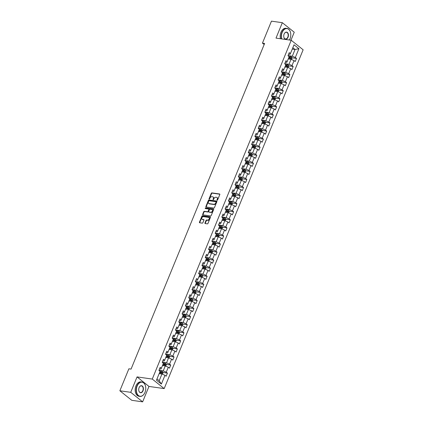 <?xml version="1.0" encoding="UTF-8"?>
<svg xmlns="http://www.w3.org/2000/svg" width="423" height="423" viewBox="0 0 423 423"><rect width="100%" height="100%" fill="white"/><g stroke="black" fill="none" stroke-linecap="round" stroke-linejoin="round"><path stroke-width="0.63" d="M217.152 200.259A0.402 0.28 -51.4 0 0 217.596 199.942L219.812 194.548A0.571 0.402 -51.4 0 0 219.59 193.983L211.912 192.893A0.571 0.402 -51.4 0 0 211.278 193.337L209.062 198.731A0.402 0.28 -51.4 0 0 209.66 198.815L209.945 198.117A1.824 1.285 -51.4 0 1 211.981 196.69L212.621 196.78A1.824 1.285 -51.4 0 1 213.092 196.981A1.824 1.285 -51.4 0 1 213.319 198.599L213.033 199.296A0.402 0.28 -51.4 0 0 213.631 199.381L213.916 198.683A1.824 1.285 -51.4 0 1 215.947 197.25L216.587 197.34A1.824 1.285 -51.4 0 1 217.062 197.541A1.824 1.285 -51.4 0 1 217.285 199.159L216.999 199.857A0.402 0.28 -51.4 0 0 217.152 200.259M204.965 222.984A0.571 0.402 -51.4 0 0 205.181 223.556L207.339 223.862A0.571 0.402 -51.4 0 0 207.973 223.413L210.427 217.422A0.571 0.402 -51.4 0 0 210.21 216.856L202.532 215.762A0.571 0.402 -51.4 0 0 201.893 216.211L199.439 222.202A0.571 0.402 -51.4 0 0 199.656 222.773L202.257 223.138A0.571 0.402 -51.4 0 0 202.892 222.694L203.944 220.129A0.571 0.402 -51.4 0 0 203.727 219.558L202.437 219.378A1.528 1.073 -51.4 0 1 202.041 219.209A1.528 1.073 -51.4 0 1 201.983 217.596A1.528 1.073 -51.4 0 1 203.553 216.661L208.608 217.38A1.528 1.073 -51.4 0 1 209.004 217.544A1.528 1.073 -51.4 0 1 209.057 219.162A1.528 1.073 -51.4 0 1 207.492 220.092L206.651 219.976A0.571 0.402 -51.4 0 0 206.017 220.42L204.965 222.984L205.287 223.244A0.571 0.402 -51.4 0 0 205.245 223.566M137.052 376.909L130.733 392.322L119.862 390.778L131.78 400.306L142.646 401.85L148.97 386.437L164.182 388.594L152.269 379.066L137.052 376.909L148.97 386.437M290.961 40.227L294.244 32.222L282.326 22.694L276.008 38.107L291.22 40.264L152.269 379.066M282.326 22.694L271.46 21.15L262.445 43.135L264.179 44.521M119.862 390.778L128.883 368.798L131.056 369.105L264.618 43.442L262.445 43.135M213.811 208.068A0.571 0.402 -51.4 0 0 214.445 207.624L216.904 201.634A0.571 0.402 -51.4 0 0 216.687 201.062L209.004 199.973A0.571 0.402 -51.4 0 0 208.37 200.423L205.911 206.413A0.571 0.402 -51.4 0 0 206.133 206.979L213.811 208.068M213.668 209.528L211.209 215.519A0.571 0.402 -51.4 0 1 210.575 215.963L202.892 214.873A0.571 0.402 -51.4 0 1 202.675 214.308L203.727 211.743A0.571 0.402 -51.4 0 1 204.362 211.294L207.476 211.738A0.571 0.402 -51.4 0 0 208.111 211.289L208.809 209.591A0.571 0.402 -51.4 0 0 208.592 209.02L205.351 208.56A0.402 0.28 -51.4 0 1 205.641 207.852L213.446 208.957A0.571 0.402 -51.4 0 1 213.668 209.528M164.182 388.594L303.138 49.792L291.22 40.264M167.429 373.123L166.25 372.182L168.291 367.217L169.464 368.158L170.739 365.054L169.56 364.113L171.601 359.148L172.774 360.089L174.049 356.986L172.87 356.044L174.905 351.079L176.084 352.021L177.353 348.917L176.18 347.976L178.215 343.011L179.394 343.952L180.663 340.848L179.489 339.907L181.525 334.942L182.699 335.883L183.973 332.779L182.799 331.838L184.835 326.873L186.009 327.814L187.283 324.711L186.109 323.769L188.145 318.805L189.319 319.74L190.593 316.637L189.419 315.701L191.455 310.736L192.629 311.672L193.903 308.568L192.729 307.632L194.765 302.667L195.939 303.603L197.213 300.499L196.039 299.563L198.075 294.593L199.249 295.534L200.523 292.43L199.344 291.489L201.385 286.524L202.559 287.466L203.833 284.362L202.654 283.421L204.69 278.456L205.869 279.397L207.138 276.293L205.964 275.352L208 270.387L209.179 271.328L210.448 268.224L209.274 267.283L211.31 262.318L212.489 263.259L213.758 260.156L212.584 259.214L214.62 254.249L215.793 255.191L217.068 252.087L215.894 251.146L217.93 246.181L219.103 247.122L220.378 244.018L219.204 243.077L221.24 238.112L222.413 239.053L223.688 235.949L222.514 235.008L224.55 230.043L225.723 230.984L226.998 227.881L225.824 226.94L227.86 221.975L229.033 222.91L230.308 219.807L229.129 218.871L231.17 213.906L232.343 214.842L233.618 211.738L232.439 210.802L234.474 205.832L235.653 206.773L236.928 203.669L235.748 202.733L237.784 197.763L238.963 198.704L240.232 195.6L239.058 194.659L241.094 189.694L242.273 190.636L243.542 187.532L242.368 186.591L244.404 181.626L245.578 182.567L246.852 179.463L245.678 178.522L247.714 173.557L248.888 174.498L250.162 171.394L248.988 170.453L251.024 165.488L252.198 166.429L253.472 163.326L252.298 162.384L254.334 157.419L255.508 158.361L256.782 155.257L255.608 154.316L257.644 149.351L258.818 150.292L260.092 147.188L258.913 146.247L260.954 141.282L262.128 142.223L263.402 139.119L262.223 138.178L264.264 133.213L265.438 134.149L266.712 131.051L265.533 130.11L267.569 125.145L268.748 126.08L270.017 122.977L268.843 122.041L270.879 117.076L272.058 118.012L273.327 114.908L272.153 113.972L274.189 109.002L275.368 109.943L276.637 106.839L275.463 105.898L277.499 100.933L278.672 101.874L279.947 98.771L278.773 97.829L280.809 92.864L281.982 93.806L283.257 90.702L282.083 89.761L284.119 84.796L285.292 85.737L286.567 82.633L285.393 81.692L287.429 76.727L288.602 77.668L289.877 74.564L288.703 73.623L290.738 68.658L291.912 69.599L293.187 66.496L292.007 65.554L294.048 60.589L295.222 61.531L296.497 58.427L295.317 57.486L298.924 48.693L294.033 44.78L290.427 53.573L289.247 52.632L287.978 55.736L289.152 56.677L287.117 61.642L285.937 60.701L284.668 63.804L285.842 64.745L283.807 69.71L282.627 68.769L281.358 71.873L282.532 72.814L280.497 77.779L279.323 76.838L278.048 79.942L279.222 80.883L277.187 85.848L276.013 84.907L274.739 88.01L275.912 88.952L273.877 93.917L272.703 92.975L271.429 96.079L272.602 97.02L270.567 101.985L269.393 101.044L268.119 104.148L269.292 105.089L267.257 110.054L266.083 109.118L264.809 112.222L265.988 113.158L263.947 118.123L262.773 117.187L261.499 120.291L262.678 121.227L260.642 126.197L259.463 125.256L258.194 128.359L259.368 129.295L257.332 134.265L256.153 133.324L254.884 136.428L256.058 137.369L254.022 142.334L252.843 141.393L251.574 144.497L252.748 145.438L250.712 150.403L249.538 149.462L248.264 152.566L249.438 153.507L247.402 158.472L246.228 157.53L244.954 160.634L246.128 161.575L244.092 166.54L242.918 165.599L241.644 168.703L242.818 169.644L240.782 174.609L239.608 173.668L238.334 176.772L239.508 177.713L237.472 182.678L236.298 181.737L235.024 184.84L236.203 185.782L234.162 190.747L232.988 189.805L231.714 192.909L232.893 193.85L230.852 198.815L229.678 197.879L228.404 200.978L229.583 201.919L227.548 206.884L226.368 205.948L225.099 209.052L226.273 209.988L224.238 214.953L223.058 214.017L221.789 217.121L222.963 218.056L220.928 223.027L219.754 222.086L218.48 225.189L219.653 226.125L217.618 231.095L216.444 230.154L215.17 233.258L216.343 234.199L214.308 239.164L213.134 238.223L211.86 241.327L213.033 242.268L210.998 247.233L209.824 246.292L208.55 249.396L209.723 250.337L207.688 255.302L206.514 254.36L205.24 257.464L206.419 258.405L204.378 263.37L203.204 262.429L201.93 265.533L203.109 266.474L201.068 271.439L199.894 270.498L198.62 273.602L199.799 274.543L197.763 279.508L196.584 278.567L195.315 281.67L196.489 282.612L194.453 287.577L193.274 286.635L192.005 289.739L193.179 290.68L191.143 295.645L189.964 294.709L188.695 297.813L189.869 298.749L187.833 303.714L186.659 302.778L185.385 305.882L186.559 306.818L184.523 311.783L183.349 310.847L182.075 313.951L183.249 314.886L181.213 319.857L180.039 318.916L178.765 322.019L179.939 322.961L177.903 327.925L176.729 326.984L175.455 330.088L176.629 331.029L174.593 335.994L173.419 335.053L172.145 338.157L173.324 339.098L171.283 344.063L170.109 343.122L168.835 346.226L170.014 347.167L167.979 352.132L166.799 351.19L165.525 354.294L166.704 355.235L164.669 360.2L163.49 359.259L162.221 362.363L163.394 363.304L161.359 368.269L160.18 367.328L158.911 370.432L160.084 371.373L156.478 380.166L161.375 384.079L164.981 375.286L166.154 376.227L167.429 373.123L162.892 372.478M162.474 365.546L165.261 365.943L163.225 370.908L159.18 370.331M159.556 368.861L160.904 369.052L161.359 368.269M163.225 370.908L166.25 372.182M165.261 365.943L168.291 367.217M165.784 357.477L168.571 357.874L166.535 362.839L162.485 362.262M162.866 360.793L164.214 360.983L164.669 360.2M166.535 362.839L169.56 364.113M168.571 357.874L171.601 359.148M169.094 349.409L171.881 349.805L169.845 354.77L165.795 354.194M166.17 352.724L167.524 352.914L167.979 352.132M169.845 354.77L172.87 356.044M171.881 349.805L174.905 351.079M172.404 341.34L175.191 341.731L173.155 346.701L169.105 346.125M169.48 344.655L170.834 344.845L171.283 344.063M173.155 346.701L176.18 347.976M175.191 341.731L178.215 343.011M175.714 333.271L178.501 333.662L176.465 338.633L172.415 338.056M172.79 336.586L174.144 336.777L174.593 335.994M176.465 338.633L179.489 339.907M178.501 333.662L181.525 334.942M179.019 325.202L181.811 325.594L179.77 330.559L175.725 329.988M176.1 328.518L177.454 328.708L177.903 327.925M179.77 330.559L182.799 331.838M181.811 325.594L184.835 326.873M182.329 317.128L185.121 317.525L183.08 322.49L179.035 321.919M179.41 320.444L180.764 320.639L181.213 319.857M183.08 322.49L186.109 323.769M185.121 317.525L188.145 318.805M185.639 309.06L188.425 309.456L186.39 314.421L182.345 313.85M182.72 312.375L184.074 312.571L184.523 311.783M186.39 314.421L189.419 315.701M188.425 309.456L191.455 310.736M188.949 300.991L191.735 301.388L189.7 306.352L185.655 305.781M186.03 304.306L187.384 304.502L187.833 303.714M189.7 306.352L192.729 307.632M191.735 301.388L194.765 302.667M192.259 292.922L195.045 293.319L193.01 298.284L188.965 297.713M189.34 296.237L190.694 296.428L191.143 295.645M193.01 298.284L196.039 299.563M195.045 293.319L198.075 294.593M195.569 284.853L198.355 285.25L196.32 290.215L192.269 289.639M192.65 288.169L193.998 288.359L194.453 287.577M196.32 290.215L199.344 291.489M198.355 285.25L201.385 286.524M198.879 276.785L201.665 277.181L199.63 282.146L195.579 281.57M195.955 280.1L197.308 280.29L197.763 279.508M199.63 282.146L202.654 283.421M201.665 277.181L204.69 278.456M202.189 268.716L204.975 269.113L202.94 274.078L198.889 273.501M199.265 272.031L200.618 272.222L201.068 271.439M202.94 274.078L205.964 275.352M204.975 269.113L208 270.387M205.499 260.647L208.285 261.044L206.25 266.009L202.199 265.433M202.575 263.963L203.928 264.153L204.378 263.37M206.25 266.009L209.274 267.283M208.285 261.044L211.31 262.318M208.809 252.579L211.595 252.975L209.559 257.94L205.509 257.364M205.885 255.894L207.238 256.084L207.688 255.302M209.559 257.94L212.584 259.214M211.595 252.975L214.62 254.249M212.113 244.51L214.905 244.901L212.864 249.871L208.819 249.295M209.195 247.825L210.548 248.015L210.998 247.233M212.864 249.871L215.894 251.146M214.905 244.901L217.93 246.181M215.423 236.441L218.21 236.832L216.174 241.803L212.129 241.226M212.505 239.756L213.858 239.947L214.308 239.164M216.174 241.803L219.204 243.077M218.21 236.832L221.24 238.112M218.733 228.367L221.52 228.764L219.484 233.729L215.439 233.158M215.815 231.682L217.168 231.878L217.618 231.095M219.484 233.729L222.514 235.008M221.52 228.764L224.55 230.043M222.043 220.298L224.83 220.695L222.794 225.66L218.749 225.089M219.125 223.614L220.478 223.809L220.928 223.027M222.794 225.66L225.824 226.94M224.83 220.695L227.86 221.975M225.353 212.23L228.14 212.626L226.104 217.591L222.059 217.02M222.435 215.545L223.783 215.741L224.238 214.953M226.104 217.591L229.129 218.871M228.14 212.626L231.17 213.906M228.663 204.161L231.45 204.558L229.414 209.522L225.364 208.951M225.745 207.476L227.093 207.672L227.548 206.884M229.414 209.522L232.439 210.802M231.45 204.558L234.474 205.832M231.973 196.092L234.76 196.489L232.724 201.454L228.674 200.877M229.049 199.407L230.403 199.598L230.852 198.815M232.724 201.454L235.748 202.733M234.76 196.489L237.784 197.763M235.283 188.024L238.07 188.42L236.034 193.385L231.984 192.809M232.359 191.339L233.713 191.529L234.162 190.747M236.034 193.385L239.058 194.659M238.07 188.42L241.094 189.694M238.593 179.955L241.38 180.351L239.344 185.316L235.294 184.74M235.669 183.27L237.023 183.46L237.472 182.678M239.344 185.316L242.368 186.591M241.38 180.351L244.404 181.626M241.898 171.886L244.69 172.283L242.649 177.248L238.604 176.671M238.979 175.201L240.333 175.392L240.782 174.609M242.649 177.248L245.678 178.522M244.69 172.283L247.714 173.557M245.208 163.817L248 164.214L245.959 169.179L241.914 168.603M242.289 167.133L243.643 167.323L244.092 166.54M245.959 169.179L248.988 170.453M248 164.214L251.024 165.488M248.518 155.749L251.304 156.145L249.269 161.11L245.224 160.534M245.599 159.064L246.953 159.254L247.402 158.472M249.269 161.11L252.298 162.384M251.304 156.145L254.334 157.419M251.828 147.68L254.614 148.071L252.579 153.041L248.534 152.465M248.909 150.995L250.263 151.185L250.712 150.403M252.579 153.041L255.608 154.316M254.614 148.071L257.644 149.351M255.138 139.611L257.924 140.002L255.889 144.967L251.844 144.396M252.219 142.926L253.573 143.117L254.022 142.334M255.889 144.967L258.913 146.247M257.924 140.002L260.954 141.282M258.448 131.537L261.234 131.934L259.199 136.899L255.148 136.328M255.529 134.852L256.877 135.048L257.332 134.265M259.199 136.899L262.223 138.178M261.234 131.934L264.264 133.213M261.758 123.468L264.544 123.865L262.509 128.83L258.458 128.259M258.834 126.784L260.187 126.979L260.642 126.197M262.509 128.83L265.533 130.11M264.544 123.865L267.569 125.145M265.068 115.4L267.854 115.796L265.818 120.761L261.768 120.19M262.144 118.715L263.497 118.911L263.947 118.123M265.818 120.761L268.843 122.041M267.854 115.796L270.879 117.076M268.378 107.331L271.164 107.728L269.128 112.692L265.078 112.121M265.454 110.646L266.807 110.837L267.257 110.054M269.128 112.692L272.153 113.972M271.164 107.728L274.189 109.002M271.682 99.262L274.474 99.659L272.433 104.624L268.388 104.047M268.764 102.578L270.117 102.768L270.567 101.985M272.433 104.624L275.463 105.898M274.474 99.659L277.499 100.933M274.992 91.194L277.784 91.59L275.743 96.555L271.698 95.979M272.074 94.509L273.427 94.699L273.877 93.917M275.743 96.555L278.773 97.829M277.784 91.59L280.809 92.864M278.302 83.125L281.089 83.521L279.053 88.486L275.008 87.91M275.384 86.44L276.737 86.63L277.187 85.848M279.053 88.486L282.083 89.761M281.089 83.521L284.119 84.796M281.612 75.056L284.399 75.453L282.363 80.418L278.318 79.841M278.694 78.371L280.047 78.562L280.497 77.779M282.363 80.418L285.393 81.692M284.399 75.453L287.429 76.727M284.922 66.987L287.709 67.384L285.673 72.349L281.628 71.773M282.004 70.303L283.357 70.493L283.807 69.71M285.673 72.349L288.703 73.623M287.709 67.384L290.738 68.658M288.232 58.919L291.019 59.31L288.983 64.28L284.933 63.704M285.314 62.234L286.662 62.424L287.117 61.642M288.983 64.28L292.007 65.554M291.019 59.31L294.048 60.589M292.261 49.089L295.048 49.486L292.293 56.211L288.243 55.635M288.618 54.165L289.972 54.356L290.427 53.573M292.293 56.211L295.317 57.486M292.827 47.709L295.048 49.486L298.924 48.693M130.733 392.322L142.646 401.85M156.975 378.96L159.196 380.737L161.951 374.011L159.164 373.615M159.196 380.737L161.375 384.079M161.951 374.011L164.981 375.286M288.877 57.343L289.512 57.433M291.96 57.782L296.497 58.427M285.567 65.412L286.202 65.502M288.65 65.851L293.187 66.496M282.257 73.486L282.892 73.57M285.34 73.919L289.877 74.564M278.947 81.554L279.582 81.644M282.035 81.988L286.567 82.633M275.637 89.623L276.272 89.713M278.725 90.057L283.257 90.702M272.327 97.692L272.962 97.782M275.415 98.131L279.947 98.771M269.023 105.761L269.652 105.85M272.105 106.199L276.637 106.839M265.713 113.829L266.342 113.919M268.795 114.268L273.327 114.908M262.403 121.898L263.032 121.988M265.485 122.337L270.017 122.977M259.093 129.967L259.727 130.057M262.175 130.406L266.712 131.051M255.783 138.035L256.417 138.125M258.865 138.474L263.402 139.119M252.473 146.104L253.107 146.194M255.555 146.543L260.092 147.188M249.163 154.173L249.797 154.263M252.251 154.612L256.782 155.257M245.853 162.242L246.487 162.332M248.941 162.681L253.472 163.326M242.543 170.316L243.177 170.406M245.631 170.749L250.162 171.394M239.233 178.384L239.867 178.474M242.321 178.818L246.852 179.463M235.928 186.453L236.557 186.543M239.011 186.887L243.542 187.532M232.618 194.522L233.247 194.612M235.701 194.961L240.232 195.6M229.308 202.591L229.943 202.68M232.391 203.029L236.928 203.669M225.998 210.659L226.633 210.749M229.081 211.098L233.618 211.738M222.688 218.728L223.323 218.818M225.771 219.167L230.308 219.807M219.378 226.797L220.013 226.887M222.461 227.236L226.998 227.881M216.068 234.865L216.703 234.955M219.156 235.304L223.688 235.949M212.758 242.934L213.393 243.024M215.846 243.373L220.378 244.018M209.448 251.003L210.083 251.093M212.536 251.442L217.068 252.087M206.144 259.072L206.773 259.162M209.226 259.511L213.758 260.156M202.834 267.146L203.463 267.236M205.916 267.579L210.448 268.224M199.524 275.214L200.153 275.304M202.606 275.648L207.138 276.293M196.214 283.283L196.848 283.373M199.296 283.722L203.833 284.362M192.904 291.352L193.538 291.442M195.986 291.791L200.523 292.43M189.594 299.421L190.228 299.51M192.677 299.859L197.213 300.499M186.284 307.489L186.918 307.579M189.372 307.928L193.903 308.568M182.974 315.558L183.608 315.648M186.062 315.997L190.593 316.637M179.664 323.627L180.298 323.717M182.752 324.066L187.283 324.711M176.359 331.695L176.988 331.785M179.442 332.134L183.973 332.779M173.049 339.764L173.679 339.854M176.132 340.203L180.663 340.848M169.739 347.833L170.369 347.923M172.822 348.272L177.353 348.917M166.429 355.907L167.064 355.997M169.512 356.34L174.049 356.986M163.119 363.976L163.754 364.066M166.202 364.409L170.739 365.054M159.809 372.044L160.444 372.134M217.29 200.243A0.402 0.28 -51.4 0 1 217.322 200.116L217.607 199.418A1.824 1.285 -51.4 0 0 217.385 197.8L217.062 197.541M213.092 196.981L213.414 197.234A1.824 1.285 -51.4 0 1 213.641 198.858L213.356 199.556A0.402 0.28 -51.4 0 0 213.319 199.677M219.849 194.231L212.235 193.147A0.571 0.402 -51.4 0 0 211.595 193.597L209.385 198.99A0.402 0.28 -51.4 0 0 209.353 199.117M216.941 201.311L209.327 200.232A0.571 0.402 -51.4 0 0 208.692 200.676L206.234 206.667A0.571 0.402 -51.4 0 0 206.197 206.99M216.079 202.104A0.402 0.28 -51.4 0 0 215.926 201.708L209.184 200.751A0.402 0.28 -51.4 0 0 208.74 201.062L208.439 201.803A1.824 1.285 -51.4 0 0 208.661 203.421A1.824 1.285 -51.4 0 0 209.136 203.622L213.742 204.272A1.824 1.285 -51.4 0 0 215.778 202.844L216.079 202.104L216.402 202.363A0.402 0.28 -51.4 0 0 216.248 201.967M208.661 203.421L208.983 203.68A1.824 1.285 -51.4 0 0 209.459 203.875L209.136 203.622M216.402 202.363L216.1 203.098A1.824 1.285 -51.4 0 1 214.064 204.531L209.459 203.875M208.914 209.279A0.571 0.402 -51.4 0 1 209.131 209.845L208.433 211.548A0.571 0.402 -51.4 0 1 207.799 211.997L204.684 211.553A0.571 0.402 -51.4 0 0 204.05 212.002L202.998 214.567A0.571 0.402 -51.4 0 0 202.961 214.884M213.705 209.205L205.964 208.111A0.402 0.28 -51.4 0 0 205.483 208.581M210.707 212.198A1.528 1.073 -51.4 0 0 212.277 211.262A1.528 1.073 -51.4 0 0 212.219 209.649A1.528 1.073 -51.4 0 0 211.823 209.48L210.041 209.226A0.571 0.402 -51.4 0 0 209.406 209.676L208.708 211.373A0.571 0.402 -51.4 0 0 208.93 211.944L211.029 212.452A1.528 1.073 -51.4 0 0 212.6 211.521A1.528 1.073 -51.4 0 0 212.542 209.903L212.219 209.649M209.01 212.008A0.571 0.402 -51.4 0 0 209.248 212.203L208.93 211.944M211.029 212.452L209.248 212.203M209.004 217.544L209.327 217.803A1.528 1.073 -51.4 0 1 209.38 219.421A1.528 1.073 -51.4 0 1 207.815 220.351L206.974 220.235A0.571 0.402 -51.4 0 0 206.339 220.679L205.287 223.244M202.041 219.209L202.363 219.468A1.528 1.073 -51.4 0 0 202.76 219.637L202.437 219.378M203.986 219.807L202.76 219.637M210.469 217.099L202.85 216.021A0.571 0.402 -51.4 0 0 202.215 216.47L199.762 222.461A0.571 0.402 -51.4 0 0 199.719 222.778M291.5 59.516L292.087 58.083L291.653 57.047A1.539 0.418 -157.7 0 0 290.437 56.418L288.047 55.566M289.681 59.125A1.539 0.418 -157.7 0 0 289.374 59.003L288.349 58.638M288.698 58.982L288.269 58.829M288.75 57.655L289.781 58.02A1.539 0.418 22.3 0 1 290.701 58.453L290.955 57.829A1.539 0.418 -157.7 0 0 290.035 57.401L289.004 57.031M288.925 57.227L290.331 57.74L290.078 58.363M289.554 39.73A7.265 4.759 -81.9 0 1 289.528 39.773A7.265 4.759 -81.9 0 1 289.395 40.005A7.091 4.642 98.1 0 0 289.575 39.688A7.091 4.642 98.1 0 0 290.014 38.768A7.091 4.642 98.1 0 0 290.569 32.698A7.091 4.642 98.1 0 0 286.725 28.579A7.091 4.642 98.1 0 0 282.157 32.486A7.091 4.642 98.1 0 0 281.686 38.911M281.422 38.874A7.265 4.759 -81.9 0 1 281.93 32.391A7.265 4.759 -81.9 0 1 286.974 28.415A7.265 4.759 -81.9 0 1 290.548 32.603A7.265 4.759 -81.9 0 1 290.559 32.65M288.047 37.198A3.543 2.321 -81.9 0 1 285.763 39.154A3.543 2.321 -81.9 0 1 283.844 37.092A3.543 2.321 -81.9 0 1 284.119 34.057A3.543 2.321 -81.9 0 1 284.341 33.597A3.543 2.321 -81.9 0 1 287.524 32.603A3.543 2.321 -81.9 0 1 288.047 37.198M283.833 37.05A3.368 2.21 98.1 0 0 285.483 38.948A3.368 2.21 98.1 0 0 287.82 37.102A3.368 2.21 98.1 0 0 286.429 32.27A3.368 2.21 98.1 0 0 284.314 33.639M280.465 38.736A7.265 4.759 -81.9 0 1 280.972 32.254A7.265 4.759 -81.9 0 1 286.017 28.283L286.974 28.415M144.994 392.364A7.091 4.642 98.1 0 0 145.549 386.289A7.091 4.642 98.1 0 0 141.705 382.175A7.091 4.642 98.1 0 0 137.137 386.083A7.091 4.642 98.1 0 0 138.184 395.278A7.091 4.642 98.1 0 0 144.555 393.284A7.091 4.642 98.1 0 0 144.994 392.364M144.534 393.327A7.265 4.759 -81.9 0 1 144.507 393.369A7.265 4.759 -81.9 0 1 139.913 396.399A7.265 4.759 -81.9 0 1 136.909 385.988A7.265 4.759 -81.9 0 1 141.954 382.011A7.265 4.759 -81.9 0 1 145.528 386.199A7.265 4.759 -81.9 0 1 145.538 386.247M143.027 390.794A3.543 2.321 -81.9 0 1 140.743 392.745A3.543 2.321 -81.9 0 1 138.823 390.688A3.543 2.321 -81.9 0 1 139.098 387.653A3.543 2.321 -81.9 0 1 139.32 387.193A3.543 2.321 -81.9 0 1 142.503 386.194A3.543 2.321 -81.9 0 1 143.027 390.794M138.813 390.641A3.368 2.21 98.1 0 0 140.462 392.539A3.368 2.21 98.1 0 0 142.8 390.699A3.368 2.21 98.1 0 0 141.409 385.866A3.368 2.21 98.1 0 0 139.294 387.235M139.913 396.399L138.956 396.261A7.265 4.759 -81.9 0 1 135.952 385.85A7.265 4.759 -81.9 0 1 140.996 381.879L141.954 382.011M288.19 67.585L288.777 66.152L288.343 65.116A1.539 0.418 -157.7 0 0 287.127 64.486L284.737 63.635M286.371 67.194A1.539 0.418 -157.7 0 0 286.064 67.072L285.039 66.707M285.388 67.051L284.959 66.897M285.44 65.724L286.471 66.088A1.539 0.418 22.3 0 1 287.391 66.522L287.645 65.898A1.539 0.418 -157.7 0 0 286.725 65.47L285.694 65.1M285.615 65.295L287.021 65.814L286.768 66.432M284.88 75.654L285.467 74.221L285.033 73.19A1.539 0.418 -157.7 0 0 283.817 72.555L281.427 71.704M283.061 75.262A1.539 0.418 -157.7 0 0 282.76 75.141L281.729 74.776M282.078 75.12L281.649 74.966M282.13 73.792L283.161 74.157A1.539 0.418 22.3 0 1 284.082 74.591L284.335 73.967A1.539 0.418 -157.7 0 0 283.415 73.539L282.384 73.168M282.305 73.364L283.711 73.882L283.458 74.501M281.57 83.722L282.157 82.289L281.723 81.258A1.539 0.418 -157.7 0 0 280.507 80.624L278.117 79.773M279.751 83.331A1.539 0.418 -157.7 0 0 279.45 83.209L278.419 82.845M278.768 83.188L278.339 83.035M278.82 81.861L279.852 82.226A1.539 0.418 22.3 0 1 280.772 82.659L281.025 82.041A1.539 0.418 -157.7 0 0 280.105 81.607L279.074 81.242M278.995 81.433L280.401 81.951L280.148 82.57M278.26 91.791L278.847 90.358L278.419 89.327A1.539 0.418 -157.7 0 0 277.197 88.693L274.807 87.841M276.441 91.4A1.539 0.418 -157.7 0 0 276.14 91.278L275.109 90.913M275.463 91.262L275.029 91.104M275.51 89.93L276.542 90.3A1.539 0.418 22.3 0 1 277.462 90.728L277.721 90.11A1.539 0.418 -157.7 0 0 276.795 89.676L275.77 89.311M275.69 89.502L277.091 90.02L276.838 90.638M274.95 99.86L275.537 98.427L275.109 97.396A1.539 0.418 -157.7 0 0 273.887 96.761L271.497 95.91M273.136 99.468A1.539 0.418 -157.7 0 0 272.83 99.347L271.799 98.982M272.153 99.331L271.719 99.178M272.2 97.999L273.232 98.369A1.539 0.418 22.3 0 1 274.157 98.797L274.411 98.178A1.539 0.418 -157.7 0 0 273.485 97.745L272.46 97.38M272.38 97.57L273.781 98.088L273.528 98.707M271.64 107.928L272.232 106.496L271.799 105.464A1.539 0.418 -157.7 0 0 270.583 104.83L268.187 103.979M269.826 107.537A1.539 0.418 -157.7 0 0 269.52 107.421L268.489 107.051M268.843 107.4L268.409 107.246M268.896 106.067L269.922 106.437A1.539 0.418 22.3 0 1 270.847 106.866L271.101 106.247A1.539 0.418 -157.7 0 0 270.175 105.813L269.15 105.449M269.07 105.639L270.471 106.157L270.218 106.776M268.33 115.997L268.922 114.564L268.489 113.533A1.539 0.418 -157.7 0 0 267.273 112.904L264.883 112.047M266.516 115.606A1.539 0.418 -157.7 0 0 266.21 115.49L265.179 115.119M265.533 115.468L265.099 115.315M265.586 114.136L266.612 114.506A1.539 0.418 22.3 0 1 267.537 114.934L267.791 114.316A1.539 0.418 -157.7 0 0 266.865 113.882L265.84 113.517M265.76 113.708L267.167 114.226L266.908 114.845M265.025 124.066L265.612 122.633L265.179 121.602A1.539 0.418 -157.7 0 0 263.963 120.973L261.573 120.116M263.206 123.675A1.539 0.418 -157.7 0 0 262.9 123.558L261.874 123.188M262.223 123.537L261.795 123.384M262.276 122.205L263.302 122.575A1.539 0.418 22.3 0 1 264.227 123.003L264.481 122.384A1.539 0.418 -157.7 0 0 263.561 121.951L262.53 121.586M262.45 121.782L263.857 122.295L263.603 122.919M261.715 132.135L262.302 130.702L261.869 129.671A1.539 0.418 -157.7 0 0 260.653 129.041L258.263 128.185M259.896 131.743A1.539 0.418 -157.7 0 0 259.59 131.627L258.564 131.257M258.913 131.606L258.485 131.453M258.966 130.273L259.997 130.644A1.539 0.418 22.3 0 1 260.917 131.072L261.171 130.453A1.539 0.418 -157.7 0 0 260.251 130.025L259.22 129.655M259.14 129.85L260.547 130.363L260.293 130.987M258.405 140.209L258.992 138.77L258.559 137.739A1.539 0.418 -157.7 0 0 257.343 137.11L254.953 136.254M256.587 139.812A1.539 0.418 -157.7 0 0 256.28 139.696L255.254 139.326M255.603 139.675L255.175 139.521M255.656 138.347L256.687 138.712A1.539 0.418 22.3 0 1 257.607 139.146L257.861 138.522A1.539 0.418 -157.7 0 0 256.941 138.094L255.91 137.724M255.83 137.919L257.237 138.432L256.983 139.056M255.095 148.277L255.682 146.844L255.249 145.808A1.539 0.418 -157.7 0 0 254.033 145.179L251.643 144.322M253.277 147.886A1.539 0.418 -157.7 0 0 252.975 147.764L251.944 147.4M252.293 147.743L251.865 147.59M252.346 146.416L253.377 146.781A1.539 0.418 22.3 0 1 254.297 147.215L254.551 146.591A1.539 0.418 -157.7 0 0 253.631 146.162L252.6 145.792M252.52 145.988L253.927 146.501L253.673 147.125M251.785 156.346L252.372 154.913L251.939 153.877A1.539 0.418 -157.7 0 0 250.723 153.248L248.333 152.396M249.967 155.955A1.539 0.418 -157.7 0 0 249.665 155.833L248.634 155.468M248.983 155.812L248.555 155.659M249.036 154.485L250.067 154.85A1.539 0.418 22.3 0 1 250.987 155.283L251.241 154.659A1.539 0.418 -157.7 0 0 250.321 154.231L249.29 153.861M249.21 154.057L250.617 154.575L250.363 155.193M248.475 164.415L249.062 162.982L248.634 161.946A1.539 0.418 -157.7 0 0 247.413 161.316L245.023 160.465M246.657 164.024A1.539 0.418 -157.7 0 0 246.355 163.902L245.324 163.537M245.678 163.881L245.245 163.727M245.726 162.554L246.757 162.918A1.539 0.418 22.3 0 1 247.677 163.352L247.936 162.728A1.539 0.418 -157.7 0 0 247.011 162.3L245.98 161.93M245.9 162.125L247.307 162.644L247.053 163.262M245.166 172.484L245.752 171.051L245.324 170.02A1.539 0.418 -157.7 0 0 244.103 169.385L241.713 168.534M243.347 172.092A1.539 0.418 -157.7 0 0 243.045 171.971L242.014 171.606M242.368 171.95L241.935 171.796M242.416 170.622L243.447 170.987A1.539 0.418 22.3 0 1 244.367 171.421L244.626 170.797A1.539 0.418 -157.7 0 0 243.701 170.369L242.675 170.004M242.596 170.194L243.997 170.712L243.743 171.331M241.856 180.552L242.442 179.119L242.014 178.088A1.539 0.418 -157.7 0 0 240.798 177.454L238.403 176.603M240.042 180.161A1.539 0.418 -157.7 0 0 239.735 180.039L238.704 179.675M239.058 180.018L238.625 179.865M239.111 178.691L240.137 179.056A1.539 0.418 22.3 0 1 241.062 179.489L241.316 178.871A1.539 0.418 -157.7 0 0 240.391 178.437L239.365 178.072M239.286 178.263L240.687 178.781L240.433 179.4M238.546 188.621L239.138 187.188L238.704 186.157A1.539 0.418 -157.7 0 0 237.488 185.523L235.098 184.671M236.732 188.23A1.539 0.418 -157.7 0 0 236.425 188.108L235.394 187.743M235.748 188.092L235.315 187.939M235.801 186.76L236.827 187.13A1.539 0.418 22.3 0 1 237.752 187.558L238.006 186.94A1.539 0.418 -157.7 0 0 237.081 186.506L236.055 186.141M235.976 186.332L237.382 186.85L237.123 187.468M235.241 196.69L235.828 195.257L235.394 194.226A1.539 0.418 -157.7 0 0 234.178 193.591L231.788 192.74M233.422 196.298A1.539 0.418 -157.7 0 0 233.115 196.182L232.09 195.812M232.439 196.161L232.01 196.008M232.491 194.829L233.517 195.199A1.539 0.418 22.3 0 1 234.442 195.627L234.696 195.008A1.539 0.418 -157.7 0 0 233.776 194.575L232.745 194.21M232.666 194.4L234.072 194.918L233.819 195.537M231.931 204.758L232.518 203.326L232.084 202.294A1.539 0.418 -157.7 0 0 230.868 201.66L228.478 200.809M230.112 204.367A1.539 0.418 -157.7 0 0 229.805 204.251L228.78 203.881M229.129 204.23L228.7 204.076M229.181 202.897L230.207 203.267A1.539 0.418 22.3 0 1 231.132 203.696L231.386 203.077A1.539 0.418 -157.7 0 0 230.466 202.643L229.435 202.279M229.356 202.469L230.762 202.987L230.509 203.606M228.621 212.827L229.208 211.394L228.774 210.363A1.539 0.418 -157.7 0 0 227.558 209.734L225.168 208.877M226.802 212.436A1.539 0.418 -157.7 0 0 226.495 212.32L225.47 211.949M225.819 212.298L225.39 212.145M225.871 210.966L226.902 211.336A1.539 0.418 22.3 0 1 227.823 211.764L228.076 211.146A1.539 0.418 -157.7 0 0 227.156 210.712L226.125 210.347M226.046 210.543L227.452 211.056L227.199 211.674M225.311 220.896L225.898 219.463L225.464 218.432A1.539 0.418 -157.7 0 0 224.248 217.803L221.858 216.946M223.492 220.505A1.539 0.418 -157.7 0 0 223.185 220.388L222.16 220.018M222.509 220.367L222.08 220.214M222.561 219.035L223.593 219.405A1.539 0.418 22.3 0 1 224.513 219.833L224.766 219.214A1.539 0.418 -157.7 0 0 223.846 218.786L222.815 218.416M222.736 218.612L224.142 219.125L223.889 219.749M222.001 228.965L222.588 227.532L222.154 226.501A1.539 0.418 -157.7 0 0 220.938 225.871L218.548 225.015M220.182 228.573A1.539 0.418 -157.7 0 0 219.881 228.457L218.85 228.087M219.199 228.436L218.77 228.283M219.251 227.109L220.283 227.474A1.539 0.418 22.3 0 1 221.203 227.902L221.456 227.283A1.539 0.418 -157.7 0 0 220.536 226.855L219.505 226.485M219.426 226.68L220.832 227.193L220.579 227.817M218.691 237.039L219.278 235.6L218.85 234.569A1.539 0.418 -157.7 0 0 217.628 233.94L215.238 233.084M216.872 236.642A1.539 0.418 -157.7 0 0 216.571 236.526L215.54 236.156M215.889 236.505L215.46 236.351M215.942 235.177L216.973 235.542A1.539 0.418 22.3 0 1 217.893 235.976L218.146 235.352A1.539 0.418 -157.7 0 0 217.226 234.924L216.195 234.554M216.116 234.749L217.522 235.262L217.269 235.886M215.381 245.107L215.968 243.674L215.54 242.638A1.539 0.418 -157.7 0 0 214.318 242.009L211.928 241.158M213.562 244.716A1.539 0.418 -157.7 0 0 213.261 244.594L212.23 244.23M212.584 244.573L212.15 244.42M212.632 243.246L213.663 243.611A1.539 0.418 22.3 0 1 214.583 244.045L214.842 243.421A1.539 0.418 -157.7 0 0 213.916 242.992L212.891 242.622M212.811 242.818L214.212 243.331L213.959 243.955M212.071 253.176L212.658 251.743L212.23 250.707A1.539 0.418 -157.7 0 0 211.014 250.078L208.618 249.226M210.257 252.785A1.539 0.418 -157.7 0 0 209.951 252.663L208.92 252.298M209.274 252.642L208.84 252.489M209.327 251.315L210.353 251.68A1.539 0.418 22.3 0 1 211.278 252.113L211.532 251.489A1.539 0.418 -157.7 0 0 210.606 251.061L209.581 250.691M209.501 250.887L210.903 251.405L210.649 252.023M208.761 261.245L209.353 259.812L208.92 258.781A1.539 0.418 -157.7 0 0 207.704 258.146L205.308 257.295M206.947 260.854A1.539 0.418 -157.7 0 0 206.641 260.732L205.61 260.367M205.964 260.711L205.53 260.557M206.017 259.384L207.043 259.748A1.539 0.418 22.3 0 1 207.968 260.182L208.222 259.558A1.539 0.418 -157.7 0 0 207.296 259.13L206.271 258.76M206.191 258.955L207.593 259.473L207.339 260.092M205.451 269.314L206.043 267.881L205.61 266.85A1.539 0.418 -157.7 0 0 204.394 266.215L202.004 265.364M203.637 268.922A1.539 0.418 -157.7 0 0 203.331 268.801L202.3 268.436M202.654 268.779L202.226 268.626M202.707 267.452L203.733 267.817A1.539 0.418 22.3 0 1 204.658 268.251L204.912 267.627A1.539 0.418 -157.7 0 0 203.986 267.199L202.961 266.834M202.881 267.024L204.288 267.542L204.029 268.161M202.146 277.382L202.733 275.949L202.3 274.918A1.539 0.418 -157.7 0 0 201.084 274.284L198.694 273.432M200.328 276.991A1.539 0.418 -157.7 0 0 200.021 276.869L198.995 276.505M199.344 276.854L198.916 276.695M199.397 275.521L200.423 275.891A1.539 0.418 22.3 0 1 201.348 276.319L201.602 275.701A1.539 0.418 -157.7 0 0 200.682 275.267L199.651 274.902M199.571 275.093L200.978 275.611L200.724 276.23M198.836 285.451L199.423 284.018L198.99 282.987A1.539 0.418 -157.7 0 0 197.774 282.353L195.384 281.501M197.018 285.06A1.539 0.418 -157.7 0 0 196.711 284.938L195.685 284.573M196.034 284.922L195.606 284.769M196.087 283.59L197.118 283.96A1.539 0.418 22.3 0 1 198.038 284.388L198.292 283.77A1.539 0.418 -157.7 0 0 197.372 283.336L196.341 282.971M196.261 283.161L197.668 283.68L197.414 284.298M195.526 293.52L196.113 292.087L195.68 291.056A1.539 0.418 -157.7 0 0 194.464 290.421L192.074 289.57M193.708 293.128A1.539 0.418 -157.7 0 0 193.401 293.012L192.375 292.642M192.724 292.991L192.296 292.838M192.777 291.659L193.808 292.029A1.539 0.418 22.3 0 1 194.728 292.457L194.982 291.838A1.539 0.418 -157.7 0 0 194.062 291.405L193.031 291.04M192.951 291.23L194.358 291.748L194.104 292.367M192.216 301.588L192.803 300.156L192.37 299.124A1.539 0.418 -157.7 0 0 191.154 298.495L188.764 297.639M190.398 301.197A1.539 0.418 -157.7 0 0 190.096 301.081L189.065 300.711M189.414 301.06L188.986 300.906M189.467 299.727L190.498 300.097A1.539 0.418 22.3 0 1 191.418 300.526L191.672 299.907A1.539 0.418 -157.7 0 0 190.752 299.473L189.721 299.109M189.641 299.299L191.048 299.817L190.794 300.436M188.907 309.657L189.493 308.224L189.06 307.193A1.539 0.418 -157.7 0 0 187.844 306.564L185.454 305.707M187.088 309.266A1.539 0.418 -157.7 0 0 186.786 309.15L185.755 308.779M186.104 309.128L185.676 308.975M186.157 307.796L187.188 308.166A1.539 0.418 22.3 0 1 188.108 308.594L188.362 307.976A1.539 0.418 -157.7 0 0 187.442 307.542L186.411 307.177M186.332 307.373L187.738 307.886L187.484 308.51M185.597 317.726L186.183 316.293L185.755 315.262A1.539 0.418 -157.7 0 0 184.534 314.633L182.144 313.776M183.778 317.335A1.539 0.418 -157.7 0 0 183.476 317.218L182.445 316.848M182.799 317.197L182.366 317.044M182.847 315.865L183.878 316.235A1.539 0.418 22.3 0 1 184.798 316.663L185.057 316.044A1.539 0.418 -157.7 0 0 184.132 315.616L183.106 315.246M183.027 315.442L184.428 315.955L184.174 316.578M182.287 325.8L182.873 324.362L182.445 323.331A1.539 0.418 -157.7 0 0 181.224 322.701L178.834 321.845M180.468 325.403A1.539 0.418 -157.7 0 0 180.166 325.287L179.135 324.917M179.489 325.266L179.056 325.113M179.537 323.939L180.568 324.304A1.539 0.418 22.3 0 1 181.488 324.732L181.747 324.113A1.539 0.418 -157.7 0 0 180.822 323.685L179.796 323.315M179.717 323.51L181.118 324.023L180.864 324.647M178.977 333.869L179.569 332.436L179.135 331.399A1.539 0.418 -157.7 0 0 177.919 330.77L175.524 329.914M177.163 333.472A1.539 0.418 -157.7 0 0 176.856 333.356L175.825 332.991M176.18 333.335L175.746 333.181M176.232 332.007L177.258 332.372A1.539 0.418 22.3 0 1 178.183 332.806L178.437 332.182A1.539 0.418 -157.7 0 0 177.512 331.754L176.486 331.383M176.407 331.579L177.808 332.092L177.554 332.716M175.667 341.937L176.259 340.504L175.825 339.468A1.539 0.418 -157.7 0 0 174.609 338.839L172.219 337.988M173.853 341.546A1.539 0.418 -157.7 0 0 173.546 341.424L172.515 341.06M172.87 341.403L172.436 341.25M172.922 340.076L173.948 340.441A1.539 0.418 22.3 0 1 174.873 340.875L175.127 340.251A1.539 0.418 -157.7 0 0 174.202 339.822L173.176 339.452M173.097 339.648L174.503 340.161L174.244 340.785M172.362 350.006L172.949 348.573L172.515 347.537A1.539 0.418 -157.7 0 0 171.299 346.908L168.909 346.056M170.543 349.615A1.539 0.418 -157.7 0 0 170.236 349.493L169.211 349.128M169.56 349.472L169.131 349.319M169.612 348.145L170.638 348.51A1.539 0.418 22.3 0 1 171.564 348.943L171.817 348.319A1.539 0.418 -157.7 0 0 170.897 347.891L169.866 347.521M169.787 347.717L171.193 348.235L170.94 348.853M169.052 358.075L169.639 356.642L169.205 355.611A1.539 0.418 -157.7 0 0 167.989 354.976L165.599 354.125M167.233 357.684A1.539 0.418 -157.7 0 0 166.926 357.562L165.901 357.197M166.25 357.541L165.821 357.387M166.302 356.214L167.334 356.578A1.539 0.418 22.3 0 1 168.254 357.012L168.507 356.388A1.539 0.418 -157.7 0 0 167.587 355.96L166.556 355.595M166.477 355.785L167.883 356.303L167.63 356.922M165.742 366.144L166.329 364.711L165.895 363.68A1.539 0.418 -157.7 0 0 164.679 363.045L162.289 362.194M163.923 365.752A1.539 0.418 -157.7 0 0 163.616 365.631L162.591 365.266M162.94 365.609L162.511 365.456M162.992 364.282L164.024 364.647A1.539 0.418 22.3 0 1 164.944 365.081L165.197 364.462A1.539 0.418 -157.7 0 0 164.277 364.029L163.246 363.664M163.167 363.854L164.573 364.372L164.32 364.991M162.432 374.212L163.019 372.779L162.585 371.748A1.539 0.418 -157.7 0 0 161.369 371.114L158.979 370.262M160.613 373.821A1.539 0.418 -157.7 0 0 160.306 373.699L159.281 373.335M159.63 373.683L159.201 373.53M159.683 372.351L160.714 372.721A1.539 0.418 22.3 0 1 161.634 373.149L161.887 372.531A1.539 0.418 -157.7 0 0 160.967 372.097L159.936 371.732M159.857 371.923L161.263 372.441L161.01 373.06M217.607 199.418L217.285 199.159M213.356 199.556L213.033 199.296M213.641 198.858L213.319 198.599M209.385 198.99L209.062 198.731M211.595 193.597L211.278 193.337M212.235 193.147L211.912 192.893M217.322 200.116L216.999 199.857M206.234 206.667L205.911 206.413M208.692 200.676L208.37 200.423M209.327 200.232L209.004 199.973M214.064 204.531L213.742 204.272M216.1 203.098L215.778 202.844M202.998 214.567L202.675 214.308M204.05 212.002L203.727 211.743M204.684 211.553L204.362 211.294M207.799 211.997L207.476 211.738M208.433 211.548L208.111 211.289M209.131 209.845L208.809 209.591M205.964 208.111L205.641 207.852M206.339 220.679L206.017 220.42M206.974 220.235L206.651 219.976M207.815 220.351L207.492 220.092M199.762 222.461L199.439 222.202M202.215 216.47L201.893 216.211M202.85 216.021L202.532 215.762M290.76 59.278L291.664 57.073M290.035 57.401L290.437 56.418M289.374 59.003L289.781 58.02M290.331 57.74L290.955 57.829M287.455 67.347L288.354 65.142M286.725 65.47L287.127 64.486M286.064 67.072L286.471 66.088M287.021 65.814L287.645 65.898M284.145 75.416L285.044 73.211M283.415 73.539L283.817 72.555M282.76 75.141L283.161 74.157M283.711 73.882L284.335 73.967M280.835 83.484L281.739 81.279M280.105 81.607L280.507 80.624M279.45 83.209L279.852 82.226M280.401 81.951L281.025 82.041M277.525 91.553L278.429 89.353M276.795 89.676L277.197 88.693M276.14 91.278L276.542 90.3M277.091 90.02L277.721 90.11M274.215 99.622L275.119 97.422M273.485 97.745L273.887 96.761M272.83 99.347L273.232 98.369M273.781 98.088L274.411 98.178M270.905 107.691L271.809 105.491M270.175 105.813L270.583 104.83M269.52 107.421L269.922 106.437M270.471 106.157L271.101 106.247M267.595 115.759L268.499 113.56M266.865 113.882L267.273 112.904M266.21 115.49L266.612 114.506M267.167 114.226L267.791 114.316M264.285 123.828L265.189 121.628M263.561 121.951L263.963 120.973M262.9 123.558L263.302 122.575M263.857 122.295L264.481 122.384M260.975 131.897L261.879 129.697M260.251 130.025L260.653 129.041M259.59 131.627L259.997 130.644M260.547 130.363L261.171 130.453M257.67 139.965L258.569 137.766M256.941 138.094L257.343 137.11M256.28 139.696L256.687 138.712M257.237 138.432L257.861 138.522M254.36 148.039L255.259 145.835M253.631 146.162L254.033 145.179M252.975 147.764L253.377 146.781M253.927 146.501L254.551 146.591M251.051 156.108L251.955 153.903M250.321 154.231L250.723 153.248M249.665 155.833L250.067 154.85M250.617 154.575L251.241 154.659M247.741 164.177L248.645 161.972M247.011 162.3L247.413 161.316M246.355 163.902L246.757 162.918M247.307 162.644L247.936 162.728M244.431 172.246L245.335 170.041M243.701 170.369L244.103 169.385M243.045 171.971L243.447 170.987M243.997 170.712L244.626 170.797M241.121 180.314L242.025 178.115M240.391 178.437L240.798 177.454M239.735 180.039L240.137 179.056M240.687 178.781L241.316 178.871M237.811 188.383L238.715 186.183M237.081 186.506L237.488 185.523M236.425 188.108L236.827 187.13M237.382 186.85L238.006 186.94M234.501 196.452L235.405 194.252M233.776 194.575L234.178 193.591M233.115 196.182L233.517 195.199M234.072 194.918L234.696 195.008M231.191 204.521L232.095 202.321M230.466 202.643L230.868 201.66M229.805 204.251L230.207 203.267M230.762 202.987L231.386 203.077M227.886 212.589L228.785 210.39M227.156 210.712L227.558 209.734M226.495 212.32L226.902 211.336M227.452 211.056L228.076 211.146M224.576 220.658L225.475 218.458M223.846 218.786L224.248 217.803M223.185 220.388L223.593 219.405M224.142 219.125L224.766 219.214M221.266 228.727L222.165 226.527M220.536 226.855L220.938 225.871M219.881 228.457L220.283 227.474M220.832 227.193L221.456 227.283M217.956 236.795L218.86 234.596M217.226 234.924L217.628 233.94M216.571 236.526L216.973 235.542M217.522 235.262L218.146 235.352M214.646 244.869L215.55 242.665M213.916 242.992L214.318 242.009M213.261 244.594L213.663 243.611M214.212 243.331L214.842 243.421M211.336 252.938L212.24 250.733M210.606 251.061L211.014 250.078M209.951 252.663L210.353 251.68M210.903 251.405L211.532 251.489M208.026 261.007L208.93 258.802M207.296 259.13L207.704 258.146M206.641 260.732L207.043 259.748M207.593 259.473L208.222 259.558M204.716 269.076L205.62 266.871M203.986 267.199L204.394 266.215M203.331 268.801L203.733 267.817M204.288 267.542L204.912 267.627M201.406 277.144L202.31 274.945M200.682 275.267L201.084 274.284M200.021 276.869L200.423 275.891M200.978 275.611L201.602 275.701M198.096 285.213L199 283.013M197.372 283.336L197.774 282.353M196.711 284.938L197.118 283.96M197.668 283.68L198.292 283.77M194.792 293.282L195.69 291.082M194.062 291.405L194.464 290.421M193.401 293.012L193.808 292.029M194.358 291.748L194.982 291.838M191.482 301.35L192.38 299.151M190.752 299.473L191.154 298.495M190.096 301.081L190.498 300.097M191.048 299.817L191.672 299.907M188.172 309.419L189.076 307.22M187.442 307.542L187.844 306.564M186.786 309.15L187.188 308.166M187.738 307.886L188.362 307.976M184.862 317.488L185.766 315.288M184.132 315.616L184.534 314.633M183.476 317.218L183.878 316.235M184.428 315.955L185.057 316.044M181.552 325.557L182.456 323.357M180.822 323.685L181.224 322.701M180.166 325.287L180.568 324.304M181.118 324.023L181.747 324.113M178.242 333.631L179.146 331.426M177.512 331.754L177.919 330.77M176.856 333.356L177.258 332.372M177.808 332.092L178.437 332.182M174.932 341.699L175.836 339.495M174.202 339.822L174.609 338.839M173.546 341.424L173.948 340.441M174.503 340.161L175.127 340.251M171.622 349.768L172.526 347.563M170.897 347.891L171.299 346.908M170.236 349.493L170.638 348.51M171.193 348.235L171.817 348.319M168.312 357.837L169.216 355.632M167.587 355.96L167.989 354.976M166.926 357.562L167.334 356.578M167.883 356.303L168.507 356.388M165.007 365.906L165.906 363.706M164.277 364.029L164.679 363.045M163.616 365.631L164.024 364.647M164.573 364.372L165.197 364.462M161.697 373.974L162.596 371.775M160.967 372.097L161.369 371.114M160.306 373.699L160.714 372.721M161.263 372.441L161.887 372.531M216.349 202.009L216.031 201.75M209.062 209.343L208.74 209.084M209.099 212.14L208.782 211.881"/></g></svg>
